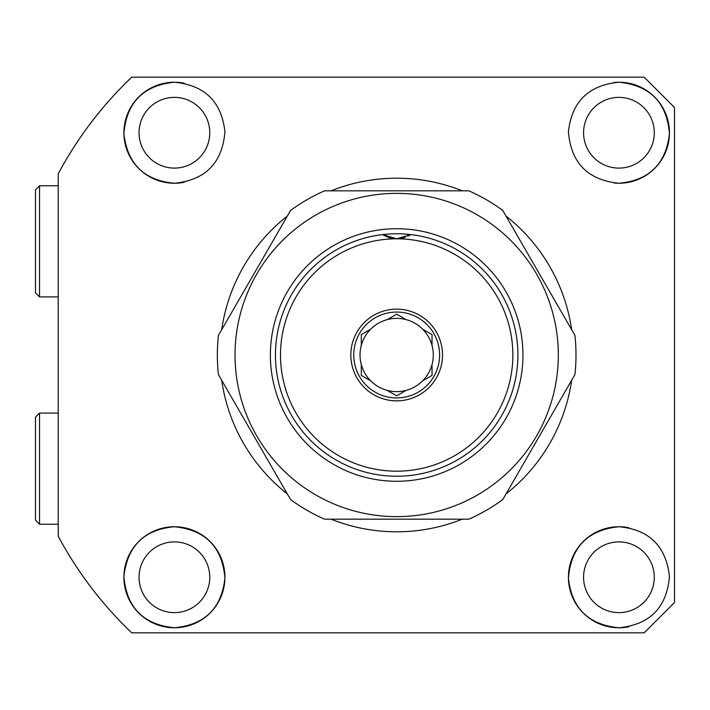 <?xml version="1.0" encoding="UTF-8"?>
<svg xmlns="http://www.w3.org/2000/svg" width="710" height="710" viewBox="0 0 710 710"><rect width="100%" height="100%" fill="white"/><g stroke="black" fill="none" stroke-linecap="round" stroke-linejoin="round"><path stroke-width="1.06" d="M628.714 527.699A50.517 50.517 0 0 0 618.934 526.749C649.117 529.509 665.953 546.034 669.441 576.316C666.876 607.467 650.041 624.614 618.934 627.773C588.484 624.8 571.648 608.23 568.426 578.055C571.053 547.028 587.889 529.926 618.934 526.749A50.517 50.517 0 0 0 568.417 577.257A50.517 50.517 0 0 0 628.829 626.797M618.934 541.899A35.358 35.358 0 0 0 583.576 577.257A35.358 35.358 0 0 0 618.934 612.623A35.358 35.358 0 0 0 654.292 577.257A35.358 35.358 0 0 0 618.934 541.899M614.017 183.011A50.517 50.517 0 0 0 618.934 183.251C587.942 180.136 571.106 163.043 568.426 131.971C571.656 101.778 588.492 85.191 618.934 82.227A50.517 50.517 0 0 0 613.946 82.475M618.934 97.376A35.358 35.358 0 0 0 583.576 132.743A35.358 35.358 0 0 0 618.934 168.101A35.358 35.358 0 0 0 654.292 132.743A35.358 35.358 0 0 0 618.934 97.376M184.272 83.194A50.517 50.517 0 0 0 174.411 82.227C204.862 85.2 221.697 101.77 224.919 131.936C222.283 162.989 205.447 180.091 174.411 183.251C144.228 180.5 127.392 163.974 123.904 133.684C126.46 102.559 143.296 85.404 174.411 82.227A50.517 50.517 0 0 0 123.895 132.743A50.517 50.517 0 0 0 184.254 182.284M174.411 97.376A35.358 35.358 0 0 0 139.053 132.743A35.358 35.358 0 0 0 174.411 168.101A35.358 35.358 0 0 0 209.769 132.743A35.358 35.358 0 0 0 174.411 97.376M174.411 627.773C143.331 624.631 126.495 607.494 123.904 576.342C127.409 546.025 144.245 529.491 174.411 526.749A50.517 50.517 0 0 0 123.895 577.257A50.517 50.517 0 0 0 174.411 627.773A50.517 50.517 0 0 0 224.928 577.257A50.517 50.517 0 0 0 174.411 526.749C205.403 529.864 222.239 546.966 224.919 578.064C221.671 608.248 204.835 624.827 174.411 627.773M174.411 541.899A35.358 35.358 0 0 0 139.053 577.257A35.358 35.358 0 0 0 174.411 612.623A35.358 35.358 0 0 0 209.769 577.257A35.358 35.358 0 0 0 174.411 541.899M618.934 82.227C650.014 85.36 666.85 102.506 669.441 133.666C665.936 163.983 649.1 180.517 618.934 183.251A50.517 50.517 0 0 0 669.45 132.743A50.517 50.517 0 0 0 618.934 82.227M331.055 519.17A176.799 176.799 0 0 0 462.29 519.17M506.044 493.911A176.799 176.799 0 0 0 571.656 380.258M571.656 329.742A176.799 176.799 0 0 0 506.044 216.088M462.29 190.83A176.799 176.799 0 0 0 331.055 190.83M644.192 632.823L131.732 632.823A383.906 383.906 0 0 1 58.229 536.219L58.229 173.781A383.906 383.906 0 0 1 131.732 77.177L644.192 77.177L674.5 107.485L674.5 602.515L644.192 632.823M287.31 216.088A176.799 176.799 0 0 0 221.689 329.742M221.689 380.258A176.799 176.799 0 0 0 287.31 493.911M386.826 236.82L383.001 234.797A25.258 25.258 0 0 1 382.663 234.575A121.232 121.232 0 0 0 275.445 355A121.232 121.232 0 0 0 396.677 476.233A121.232 121.232 0 0 0 517.909 355A121.232 121.232 0 0 0 410.682 234.575L396.677 238.817A116.183 116.183 0 0 0 280.494 355A116.183 116.183 0 0 0 396.677 471.183A116.183 116.183 0 0 0 512.86 355A116.183 116.183 0 0 0 396.677 238.817A25.258 25.258 0 0 1 391.095 238.196L388.006 237.282M387.971 390.802L387.252 390.393A36.618 36.618 0 0 1 396.677 318.382A36.618 36.618 0 0 1 422.61 329.147L432.035 334.587L432.035 345.468A36.618 36.618 0 0 1 432.035 364.532L432.035 375.412L422.61 380.853A36.618 36.618 0 0 1 406.093 390.393L396.677 395.834L387.252 390.393A36.618 36.618 0 0 0 406.093 390.393M370.017 329.555L361.31 334.587L361.31 345.468M361.31 364.532L361.31 375.412L370.735 380.853M405.383 319.198L396.677 314.166L387.252 319.606M396.677 397.937A42.937 42.937 0 0 1 353.74 355A42.937 42.937 0 0 1 396.677 312.063A42.937 42.937 0 0 1 439.614 355A42.937 42.937 0 0 1 396.677 397.937M396.677 400.857A45.857 45.857 0 0 1 350.82 355A45.857 45.857 0 0 1 396.677 309.143A45.857 45.857 0 0 1 442.525 355A45.857 45.857 0 0 1 396.677 400.857M410.682 234.575A25.258 25.258 0 0 1 410.353 234.797L407.895 236.19M405.481 237.238L402.259 238.196A25.258 25.258 0 0 1 396.677 238.817L382.663 234.575M432.035 345.468A36.618 36.618 0 0 0 422.61 329.147M423.329 380.445L422.61 380.853A36.618 36.618 0 0 0 432.035 364.532M396.677 481.282A126.282 126.282 0 0 1 270.386 355A126.282 126.282 0 0 1 396.677 228.718A126.282 126.282 0 0 1 522.959 355A126.282 126.282 0 0 1 396.677 481.282M396.677 233.767A121.232 121.232 0 0 0 275.445 355A121.232 121.232 0 0 0 396.677 476.233A121.232 121.232 0 0 0 517.909 355A121.232 121.232 0 0 0 396.677 233.767M396.677 193.36A161.64 161.64 0 0 1 558.317 355A161.64 161.64 0 0 1 396.677 516.64A161.64 161.64 0 0 1 235.028 355A161.64 161.64 0 0 1 396.677 193.36M468.822 519.17L324.523 519.17A179.328 179.328 0 0 1 290.576 499.565L218.423 374.605A179.328 179.328 0 0 1 218.423 335.395L290.576 210.435A179.328 179.328 0 0 1 324.523 190.83L468.822 190.83A179.328 179.328 0 0 1 502.778 210.435L574.922 335.395A179.328 179.328 0 0 1 574.922 374.605L502.778 499.565A179.328 179.328 0 0 1 468.822 519.17M35.5 520.182L35.5 417.134L39.538 413.087L39.538 524.22L35.5 520.182M58.229 413.087L39.538 413.087M58.229 524.22L39.538 524.22M35.5 292.866L35.5 189.819L39.538 185.78L39.538 296.913L35.5 292.866M58.229 185.78L39.538 185.78M58.229 296.913L39.538 296.913"/></g></svg>
